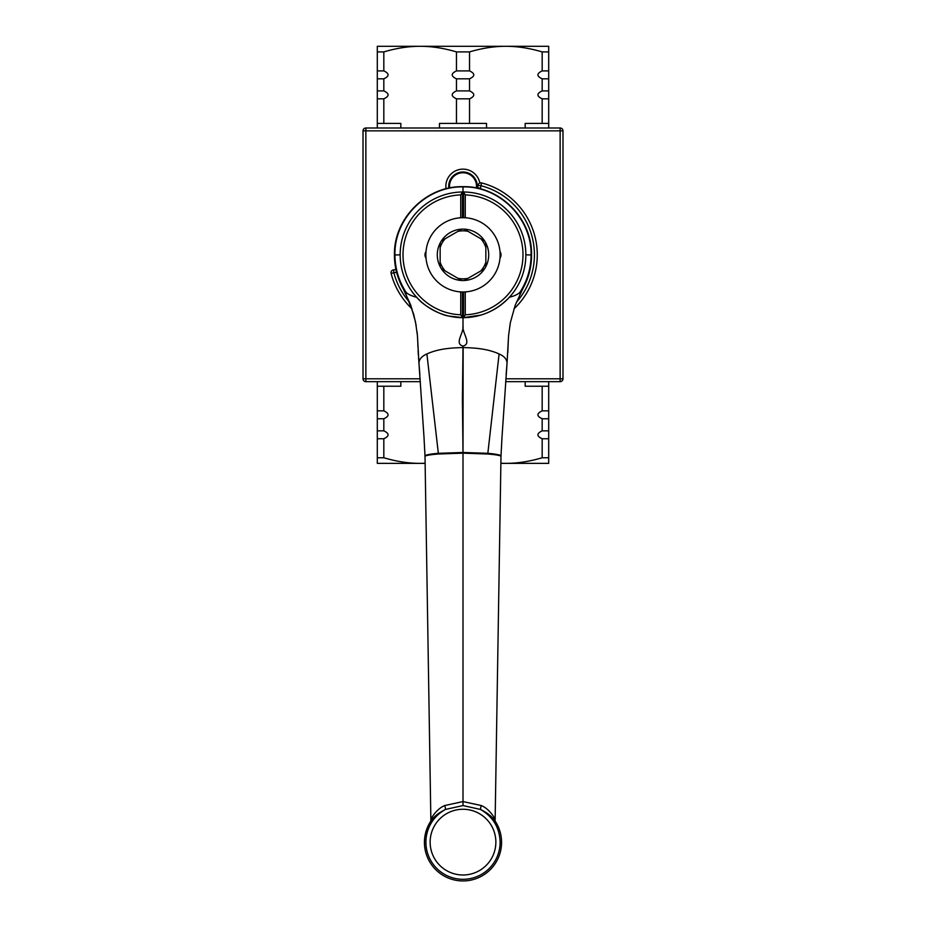 <?xml version="1.0" encoding="UTF-8"?>
<svg xmlns="http://www.w3.org/2000/svg" width="926" height="926" viewBox="0 0 926 926"><rect width="100%" height="100%" fill="white"/><g stroke="black" fill="none" stroke-linecap="round" stroke-linejoin="round"><path stroke-width="1.39" d="M548.701 127.996L548.701 46.3L377.299 46.3L377.299 127.996M486.532 127.996L486.532 123.424L469.528 123.424L469.528 98.816C475.188 96.177 475.188 93.538 469.528 90.898L469.528 78.826C475.188 76.187 475.188 73.548 469.528 70.908L469.528 51.902C482.296 48.14 494.403 46.265 505.851 46.3C517.298 46.265 529.406 48.14 542.173 51.902L542.173 70.908C536.513 73.548 536.513 76.187 542.173 78.826L542.173 90.898C536.513 93.538 536.513 96.177 542.173 98.816L542.173 123.424L525.169 123.424L525.169 127.996M400.831 127.996L400.831 123.424L383.827 123.424L383.827 98.816C389.487 96.177 389.487 93.538 383.827 90.898L383.827 78.826C389.487 76.187 389.487 73.548 383.827 70.908L383.827 51.902C396.594 48.14 408.702 46.265 420.149 46.3C431.597 46.265 443.704 48.14 456.472 51.902L456.472 70.908C450.812 73.548 450.812 76.187 456.472 78.826L456.472 90.898C450.812 93.538 450.812 96.177 456.472 98.816L456.472 123.424L439.468 123.424L439.468 127.996M469.528 123.424L456.472 123.424M383.827 123.424L377.299 123.424M469.528 98.816L456.472 98.816M383.827 98.816L377.299 98.816M469.528 90.898L456.472 90.898M383.827 90.898L377.299 90.898M469.528 78.826L456.472 78.826M383.827 78.826L377.299 78.826M469.528 70.908L456.472 70.908M383.827 70.908L377.299 70.908M469.528 51.902L456.472 51.902M383.827 51.902L377.299 51.902M548.701 51.902L542.173 51.902M548.701 70.908L542.173 70.908M548.701 78.826L542.173 78.826M548.701 90.898L542.173 90.898M548.701 98.816L542.173 98.816M548.701 123.424L542.173 123.424M477.156 188.152A14.284 14.284 0 0 0 466.935 172.549A14.284 14.284 0 0 0 448.844 188.152M449.596 187.99A13.52 13.52 0 0 1 463 172.757A13.52 13.52 0 0 1 476.404 187.99M420.392 381.662L365.874 381.662A2.859 2.859 0 0 1 363.015 378.803A2.859 2.859 0 0 0 365.874 381.662L365.874 378.803L363.015 378.803L363.015 130.855A2.859 2.859 0 0 1 365.874 127.996A2.859 2.859 0 0 0 363.015 130.855L365.874 130.855L365.874 127.996L560.126 127.996A2.859 2.859 0 0 1 562.985 130.855A2.859 2.859 0 0 0 560.126 127.996L560.126 130.855L562.985 130.855L562.985 378.803A2.859 2.859 0 0 1 560.126 381.662A2.859 2.859 0 0 0 562.985 378.803L560.126 378.803L560.126 381.662L505.608 381.662M479.83 183.035A17.143 17.143 0 0 0 460.118 169.377A17.143 17.143 0 0 0 446.043 188.8M525.169 381.662L525.169 386.235L542.173 386.235L542.173 410.843C536.513 413.482 536.513 416.121 542.173 418.76L542.173 430.845C536.513 433.484 536.513 436.123 542.173 438.75L542.173 457.757L548.701 457.757L548.701 381.662M542.173 438.75L548.701 438.75M377.299 381.662L377.299 457.757L383.827 457.757L383.827 438.75C389.487 436.123 389.487 433.484 383.827 430.845L383.827 418.76C389.487 416.121 389.487 413.482 383.827 410.843L383.827 386.235L400.831 386.235L400.831 381.662M377.299 438.75L383.827 438.75M542.173 457.757C529.406 461.53 517.298 463.394 505.851 463.359L548.701 463.359L548.701 457.757M500.85 463.359L505.851 463.359L500.862 463.255M425.138 463.255L420.149 463.359L425.15 463.359M377.299 457.757L377.299 463.359L420.149 463.359C408.702 463.394 396.594 461.53 383.827 457.757M542.173 430.845L548.701 430.845M377.299 430.845L383.827 430.845M542.173 418.76L548.701 418.76M377.299 418.76L383.827 418.76M542.173 410.843L548.701 410.843M377.299 410.843L383.827 410.843M542.173 386.235L548.701 386.235M377.299 386.235L383.827 386.235M477.284 186.276A14.284 14.284 0 0 0 466.935 172.549M500.133 254.835A37.133 37.133 0 0 1 463 291.968A37.133 37.133 0 0 1 425.867 254.835A37.133 37.133 0 0 1 463 217.691A37.133 37.133 0 0 1 500.133 254.835M464.227 229.15A25.708 25.708 0 0 1 484.622 240.934L464.227 229.15A25.708 25.708 0 0 0 461.773 229.15L441.378 240.934A25.708 25.708 0 0 1 461.773 229.15M485.849 243.052A25.708 25.708 0 0 1 485.849 266.607L485.849 243.052A25.708 25.708 0 0 0 484.622 240.934M484.622 268.737A25.708 25.708 0 0 1 464.227 280.509L484.622 268.737A25.708 25.708 0 0 0 485.849 266.607M461.773 280.509A25.708 25.708 0 0 1 441.378 268.737L461.773 280.509A25.708 25.708 0 0 0 464.227 280.509M440.151 266.607A25.708 25.708 0 0 1 440.151 243.052L440.151 266.607A25.708 25.708 0 0 0 441.378 268.737M457.907 231.384A23.995 23.995 0 0 1 468.093 231.384M480.768 238.7A23.995 23.995 0 0 1 485.849 247.52M485.849 262.151A23.995 23.995 0 0 1 480.768 270.959M468.093 278.286A23.995 23.995 0 0 1 457.907 278.286M445.232 270.959A23.995 23.995 0 0 1 440.151 262.151M440.151 247.52A23.995 23.995 0 0 1 445.232 238.7M440.151 243.052A25.708 25.708 0 0 1 441.378 240.934M460.754 217.76L460.72 194.888L462.433 192.226L462.433 217.703M462.433 291.968L462.433 317.433L460.72 314.782L460.754 291.898M462.433 192.226A62.609 62.609 0 0 1 463.567 192.226L465.28 194.888L465.246 217.76M463.567 192.226L463.567 217.703M463.567 291.968L463.567 317.433A62.609 62.609 0 0 1 462.433 317.433M465.246 291.898L465.28 314.782L463.567 317.433M400.159 254.835A62.841 62.841 0 0 0 494.426 309.261A62.841 62.841 0 0 0 494.426 200.41A62.841 62.841 0 0 0 400.159 254.835L394.939 254.974C394.036 218.513 426.643 186.01 463 186.913C499.357 186.01 531.964 218.513 531.061 254.974L525.841 254.812M507.853 298.855C499.531 306.865 490.525 312.282 480.837 315.095L463 317.676L448.659 316.021C440.834 315.025 424.212 306.136 418.147 298.855M509.115 297.327C514.15 296.089 517.715 294.456 519.81 292.454L522.808 288.727L515.18 305.325L510.33 322.711L508.571 335.721L507.043 363.235M519.914 294.236L520.887 292.315M424.86 453.335L425.011 456.24C425.937 455.407 430.347 454.666 438.241 454.006L463 453.173L463.15 347.574C477.735 347.887 487.308 349.287 496.741 352.922L499.102 353.964C504.08 356.116 506.73 359.103 507.066 362.934M416.885 297.327C411.676 296.007 408.111 294.387 406.19 292.454L403.192 288.727L410.739 305.105L415.508 321.924L417.429 335.617L418.934 362.934C419.27 359.103 421.92 356.116 426.898 353.964L438.345 453.312L463 452.467L462.41 400.402L463 346.092C472.121 343.754 461.947 332.897 463 325.987L463 317.676M478.036 185.385L480.883 185.686L481.589 182.931A2.859 2.859 0 0 0 478.036 185.385L477.77 187.885A14.851 14.851 0 0 1 477.723 188.267M513.953 308.879A74.277 74.277 0 0 0 481.589 182.931M393.55 269.871A2.859 2.859 0 0 0 391.096 273.425L393.863 272.707L393.55 269.871L395.969 269.605M391.096 273.425A74.277 74.277 0 0 0 412.047 308.879M424.895 453.971L424.096 439.202M463 452.467L487.655 453.312C493.523 453.775 501.66 454.84 500.989 456.24L501.105 453.971M403.192 288.727A68.559 68.547 180 0 1 394.441 255.217C393.492 218.559 426.4 185.721 463 186.67L463 191.983M522.808 288.727L522.808 288.727A68.559 68.547 -0 0 0 531.559 255.217C532.508 218.559 499.6 185.721 463 186.67M426.898 353.964L429.259 352.922C438.067 349.484 447.605 347.898 462.861 347.574L463 346.092C453.948 343.534 463.972 333.163 463 325.987M424.895 454.064L425.046 458.382M406.097 294.26L405.113 292.315M501.093 454.064L501.151 453.069M501.904 439.202L501.14 453.208M418.934 362.853L424.108 438.797M438.241 454.006L438.345 453.312C432.477 453.775 424.34 454.84 425.011 456.24L430.879 821.061M495.861 842.128A32.861 32.861 180 0 1 463 874.989A32.861 32.861 180 0 1 430.139 842.128A32.861 32.861 180 0 1 463 809.266A32.861 32.861 180 0 1 495.861 842.128M500.908 460.025L500.908 460.407A895.118 833.423 77.2 0 0 500.954 458.486A895.118 833.423 77.2 0 0 500.989 456.24C500.063 455.407 495.653 454.666 487.759 454.006L463 453.173L463 801.569L481.15 805.516L480.409 809.417C487.261 812.762 492.134 816.605 495.04 820.911L494.901 820.702A38.568 38.568 0 0 1 451.656 879.237A38.568 38.568 0 0 1 431.099 820.702L430.96 820.911C433.866 816.605 438.739 812.762 445.591 809.417A37.121 37.121 -0 0 0 469.019 878.82A37.121 37.121 -0 0 0 500.121 842.197C499.6 827.636 493.026 816.709 480.409 809.417L463 805.562L445.591 809.417L444.85 805.516C435.046 809.266 428.24 823.26 432.592 817.947M501.892 438.797L507.066 362.853M463 805.562L463 801.569L444.85 805.516M425.092 460.025L425.046 458.486M499.102 353.964L487.759 454.006M481.15 805.516C490.954 809.266 497.76 823.26 493.408 817.947M420.184 378.803L365.874 378.803L365.874 130.855L560.126 130.855L560.126 378.803L505.816 378.803M460.72 314.782A59.993 59.993 0 0 1 403.007 254.835A59.993 59.993 0 0 1 460.72 194.888M465.28 194.888A59.993 59.993 0 0 1 522.993 254.835A59.993 59.993 0 0 1 465.28 314.782M426.006 251.548A5.718 5.718 0 0 0 426.006 258.123M460.72 217.274A5.718 5.718 0 0 0 459.713 217.841M459.713 291.817A5.718 5.718 0 0 0 460.72 292.385M499.994 258.123A5.718 5.718 0 0 0 499.994 251.548M465.28 292.385A5.718 5.718 0 0 0 466.287 291.817M466.287 217.841A5.718 5.718 0 0 0 465.28 217.274M531.061 254.974A68.061 68.049 180 0 1 519.81 292.454M480.513 188.939A17.71 17.71 0 0 0 480.606 188.198L480.883 185.686A71.418 71.418 0 0 1 516.338 302.316M477.77 187.885L480.606 188.198M409.662 302.316A71.418 71.418 0 0 1 393.863 272.707L396.363 272.441A17.71 17.71 0 0 0 396.629 272.406M396.131 270.346L396.363 272.441M394.939 254.974C395.043 268.563 398.793 281.053 406.19 292.454M508.316 340.039L508.235 342.458M424.849 453.069L424.884 453.659M417.684 340.108L417.765 342.389M405.322 292.709L413.667 314.203L416.225 325.836M417.07 331.867L417.406 335.432M417.568 337.816L417.626 338.847M417.834 344.159L417.962 347.366M418.101 350.503L418.378 355.41M418.552 357.922L418.668 359.462M508.212 342.794L508.004 348.06M507.992 348.454L507.934 349.565M507.899 350.479L507.784 352.667M419.883 374.891L418.957 363.085M506.117 374.891L507.043 363.085M500.954 458.486L495.121 821.061M500.966 457.537L501.116 453.694"/></g></svg>
